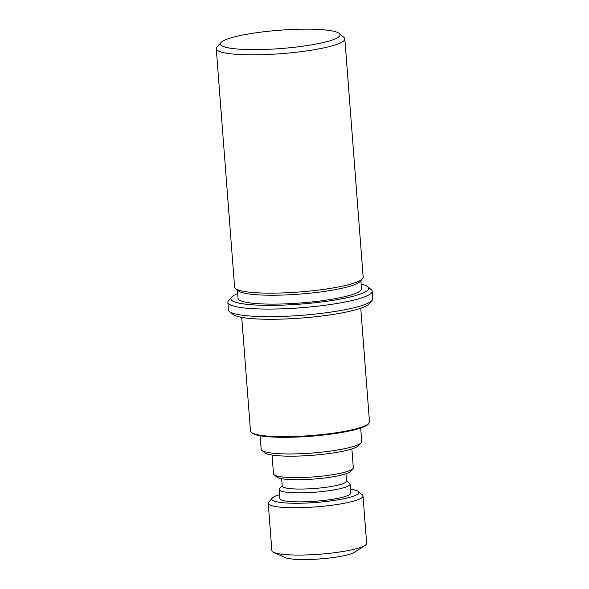 <?xml version="1.0" encoding="UTF-8"?>
<svg xmlns="http://www.w3.org/2000/svg" width="589" height="589" viewBox="0 0 589 589"><rect width="100%" height="100%" fill="white"/><g stroke="black" fill="none" stroke-linecap="round" stroke-linejoin="round"><path stroke-width="0.88" d="M339.176 33.433L343.947 37.416A64.473 9.866 175.6 0 1 344.837 38.881A64.473 9.866 175.6 0 1 297.165 52.134A64.473 9.866 175.6 0 1 216.266 48.777A64.473 9.866 175.6 0 1 216.921 47.194L221.022 42.518A59.975 9.174 175.6 0 1 279.503 30.245A59.975 9.174 175.6 0 1 339.176 33.433A59.975 9.174 175.6 0 1 295.663 47.12A59.975 9.174 175.6 0 1 221.022 42.518M216.266 48.777L234.599 287.079A64.473 9.866 -4.4 0 0 235.497 288.544A64.473 9.866 -4.4 0 0 315.498 290.443A64.473 9.866 -4.4 0 0 362.515 278.766A64.473 9.866 -4.4 0 0 363.17 277.183L344.837 38.881M350.462 489.209A43.66 6.678 175.6 0 1 358.252 491.462L362.353 494.893A47.525 7.274 175.6 0 1 363.008 495.967L366.652 543.308A47.525 7.274 175.6 0 1 365.062 545.385L354.681 552.173A36.246 5.544 175.6 0 1 329.096 558.041A36.246 5.544 175.6 0 1 285.061 557.533L273.76 552.408A47.525 7.274 175.6 0 1 271.875 550.597L268.231 503.264A47.525 7.274 175.6 0 1 268.717 502.1L272.243 498.08A43.66 6.678 175.6 0 1 279.606 494.664M365.062 545.385A47.525 7.274 175.6 0 1 331.511 553.078A47.525 7.274 175.6 0 1 273.76 552.408M363.008 495.967A47.525 7.274 175.6 0 1 327.867 505.745A47.525 7.274 175.6 0 1 268.231 503.264M358.252 491.462A43.66 6.678 175.6 0 1 326.578 501.43A43.66 6.678 175.6 0 1 272.243 498.08M346.501 480.698L349.572 483.26A35.531 5.434 175.6 0 1 350.065 484.07L350.757 493.081A35.531 5.434 175.6 0 1 324.48 500.385A35.531 5.434 175.6 0 1 279.9 498.53L279.208 489.518A35.531 5.434 175.6 0 1 279.569 488.649L282.205 485.645M350.065 484.07A35.531 5.434 175.6 0 1 323.788 491.373A35.531 5.434 175.6 0 1 279.208 489.518M345.971 473.755L346.538 481.08A32.24 4.933 175.6 0 1 322.691 487.707A32.24 4.933 175.6 0 1 282.234 486.028L281.675 478.702M351.869 448.921L353.312 467.71A40.03 6.126 175.6 0 1 352.907 468.689L350.551 471.369A37.446 5.728 175.6 0 1 323.243 478.15A37.446 5.728 175.6 0 1 276.778 477.046L274.047 474.756A40.03 6.126 175.6 0 1 273.495 473.851L272.044 455.061M352.907 468.689A40.03 6.126 175.6 0 1 323.714 475.941A40.03 6.126 175.6 0 1 274.047 474.756M360.696 428.026L361.734 441.485A50.433 7.716 175.6 0 1 361.219 442.722L358.745 445.534A47.724 7.304 175.6 0 1 323.95 454.178A47.724 7.304 175.6 0 1 264.733 452.772L261.855 450.364A50.433 7.716 175.6 0 1 261.163 449.223L260.124 435.764M361.219 442.722A50.433 7.716 175.6 0 1 324.443 451.851A50.433 7.716 175.6 0 1 261.855 450.364M360.755 308.216L369.502 421.908A59.68 9.13 175.6 0 1 368.891 423.373L368.184 424.183A58.9 9.012 175.6 0 1 325.231 434.844A58.9 9.012 175.6 0 1 252.136 433.106L251.312 432.422A59.68 9.13 175.6 0 1 250.487 431.067L241.74 317.375M368.891 423.373A59.68 9.13 175.6 0 1 325.371 434.174A59.68 9.13 175.6 0 1 251.312 432.422M361.131 284.112A69.134 10.573 175.6 0 1 367.735 286.688L371.151 289.545A72.359 11.066 175.6 0 1 372.152 291.18L372.734 298.748A72.359 11.066 175.6 0 1 371.998 300.523L369.06 303.865A69.134 10.573 175.6 0 1 318.649 316.381A69.134 10.573 175.6 0 1 232.869 314.342L229.452 311.485A72.359 11.066 175.6 0 1 228.451 309.843L227.869 302.282A72.359 11.066 175.6 0 1 228.606 300.508L231.543 297.165A69.134 10.573 175.6 0 1 237.676 293.616M371.998 300.523A72.359 11.066 175.6 0 1 319.238 313.62A72.359 11.066 175.6 0 1 229.452 311.485M372.152 291.18A72.359 11.066 175.6 0 1 318.649 306.059A72.359 11.066 175.6 0 1 227.869 302.282M367.735 286.688A69.134 10.573 175.6 0 1 317.574 302.466A69.134 10.573 175.6 0 1 231.543 297.165M360.866 280.644L361.491 288.809A61.911 9.468 175.6 0 1 315.719 301.531A61.911 9.468 175.6 0 1 238.037 298.306L237.411 290.149M362.515 278.766L360.173 281.432A61.911 9.468 175.6 0 1 315.034 292.637A61.911 9.468 175.6 0 1 238.214 290.819L235.497 288.544"/></g></svg>
